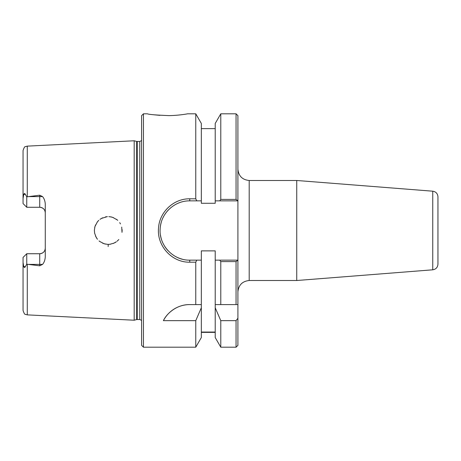 <?xml version="1.0" encoding="UTF-8"?>
<svg xmlns="http://www.w3.org/2000/svg" width="461" height="461" viewBox="0 0 461 461"><rect width="100%" height="100%" fill="white"/><g stroke="black" fill="none" stroke-linecap="round" stroke-linejoin="round"><path stroke-width="0.69" d="M237.911 291.801C238.625 284.99 242.388 281.227 249.199 280.513L249.199 180.487L296.74 180.487L296.74 280.513L249.199 280.513M236.055 347.191L237.911 345.341L237.911 318.24L236.055 320.654L236.055 347.191L220.784 347.191L220.784 320.654L215.218 307.769L215.218 250.876L201.33 250.876L201.33 260.137L189.753 260.137C173.008 260.54 158.544 244.952 160.198 228.276C161.05 213.201 174.621 200.587 189.753 200.863L196.795 200.863L195.764 198.812L189.753 198.812C173.762 198.518 159.414 212.002 158.515 228.12C156.769 245.955 172.057 262.62 189.753 262.188L195.764 262.188L196.795 260.137M236.055 261.594L237.847 260.137L219.753 260.137L220.784 261.594L236.055 261.594L236.055 304.588L237.911 304.588L237.911 115.659L236.055 113.809L236.055 199.406L220.784 199.406L219.753 200.863L237.847 200.863L236.055 199.406M237.911 304.588L237.911 318.24M296.74 180.487L432.746 191.194C435.939 191.724 437.673 193.597 437.95 196.824L437.95 264.176L437.95 196.824M437.95 246.802L437.95 214.198M215.218 332.058L201.33 332.058M220.784 347.191L215.218 337.55L215.218 307.769M143.446 347.191L143.446 113.809L141.59 115.659L141.59 345.341L143.446 347.191L195.764 347.191L201.33 337.55L201.33 307.769L195.764 320.654L163.407 320.654C166.536 313.676 176.707 304.387 189.753 304.588L195.764 304.588L195.764 262.188M195.764 347.191L195.764 320.654M196.795 200.863L201.33 200.863L201.33 203.278L215.218 203.278L215.218 123.45L220.784 113.809L220.784 199.406M236.055 320.654L220.784 320.654M219.753 260.137L215.218 260.137M28.242 264.395L39.721 264.395L39.721 265.801L27.274 264.274L27.274 314.869L134.186 320.222L134.186 140.778L27.274 146.131L25.401 146.65C24.779 146.379 23.995 147.687 23.05 150.574L23.05 198.639L23.684 194.64C24.151 193.297 24.681 193.159 25.274 194.225L26.755 196.859L39.721 195.199L39.721 207.271C43.144 207.652 44.999 209.501 45.276 212.832A5.555 5.555 0 0 0 39.721 207.271L26.755 207.271L23.05 203.566L23.05 198.639M39.721 265.801L42.562 264.395C44.118 262.626 45.022 260.148 45.276 256.956L45.276 204.044C45.045 200.921 44.141 198.437 42.562 196.605L39.721 195.199M108.151 246.549L108.231 244.393M117.082 241.224L118.419 239.968M116.322 241.806L113.377 243.414M110.686 244.174L108.491 244.388M105.471 244.111L102.624 243.195M99.835 241.552L99.069 240.924M97.219 238.942L95.513 236.032M94.666 233.399L94.361 230.373L94.949 226.512L97.45 221.764L98.781 220.341M94.666 227.601L95.513 224.968M97.219 222.058L98.372 220.738M100.002 219.327L102.624 217.805M105.471 216.889L107.401 216.635M110.686 216.826L113.377 217.592M116.42 219.263L117.734 220.346M122.113 229.601L122.142 230.148M122.142 230.771L122.119 231.353M117.192 219.862L112.593 217.304M111.833 217.079L108.836 216.618M107.286 216.641L101.351 218.445M94.609 233.105L96.153 237.323M96.476 237.864L97.473 239.265M99.749 241.483L104.134 243.765L107.741 244.382M109.764 244.307L114.046 243.126M114.818 242.745L116.143 241.933M118.46 239.927L118.829 239.507M122.021 232.361L121.721 227.106M120.488 223.925L119.71 222.646M143.446 113.809L147.393 113.809C148.805 114.495 156.02 115.094 169.031 115.607C179.513 115.504 189.223 113.521 187.656 113.809L187.615 113.815M187.546 113.827L186.947 113.936M170.962 115.561L168.674 115.613M159.886 115.354L153.951 114.789M195.764 198.812L195.764 113.809L187.656 113.809M201.33 200.863L201.33 123.45L195.764 113.809M179.784 202.592A29.637 29.637 0 0 0 174.909 204.845M168.472 209.87A29.637 29.637 0 0 0 163.113 217.506M161.241 222.404A29.637 29.637 0 0 0 160.123 229.751M160.48 235.127A29.637 29.637 0 0 0 161.586 239.726M164.704 246.341A29.637 29.637 0 0 0 167.96 250.582M175.434 256.449A29.637 29.637 0 0 0 182.199 259.157M215.218 304.588L236.055 304.588M23.05 257.434L26.755 253.729L23.05 257.434L23.05 310.426C23.995 313.313 24.779 314.621 25.401 314.35L27.274 314.869M27.274 264.274L26.755 264.141L26.755 253.729L39.721 253.729A5.555 5.555 0 0 0 45.276 248.168C44.999 251.493 43.144 253.348 39.721 253.729L39.721 264.395L42.562 264.395M26.755 264.141L25.274 266.775C24.681 267.841 24.151 267.703 23.684 266.36L23.05 262.361M26.755 196.859L26.755 207.271M195.764 304.588L201.33 304.588L201.33 307.769M189.753 304.588A29.637 29.637 0 0 0 163.407 320.654M220.784 261.594L220.784 304.588M201.33 304.588L201.33 260.137M215.218 200.863L219.753 200.863M136.663 141.441L139.764 141.515L139.764 319.485L136.663 319.559L136.663 141.441L134.186 140.778M139.764 141.515L141.59 140.559M432.746 191.194L432.746 269.806C435.939 269.282 437.673 267.403 437.95 264.176M27.274 196.726L27.274 146.131M189.753 262.188L189.753 260.137M189.753 200.863L189.753 198.812M25.274 266.775L23.684 266.36M25.274 194.225L23.684 194.64M42.562 196.605L28.242 196.605M137.24 319.485L137.24 141.515M249.199 180.487C242.348 179.819 238.585 176.05 237.911 169.199M432.746 269.806L296.74 280.513M215.218 332.375L201.33 332.375M220.784 113.809L236.055 113.809M215.218 128.625L201.33 128.625M136.663 319.559L134.186 320.222M139.764 319.485L141.59 320.441"/></g></svg>
